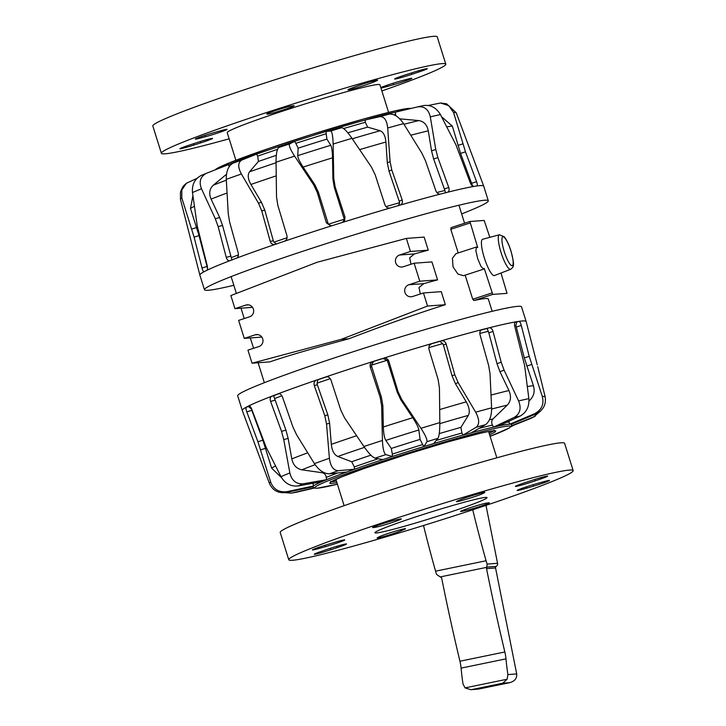 <?xml version="1.0" encoding="UTF-8"?>
<svg xmlns="http://www.w3.org/2000/svg" width="726" height="726" viewBox="0 0 726 726"><rect width="100%" height="100%" fill="white"/><g stroke="black" fill="none" stroke-linecap="round" stroke-linejoin="round"><path stroke-width="1.09" d="M494.161 275.626A19.085 4.084 -108 0 1 484.396 258.111A19.085 4.084 -108 0 1 482.599 239.271L499.388 234.779A18.159 3.884 72 0 0 500.994 252.349A18.159 3.884 72 0 0 510.396 269.355A18.159 3.884 72 0 0 510.641 269.301L494.424 275.562A19.085 4.084 -108 0 1 494.161 275.626M252.557 307.343L234.952 308.641L230.85 295.573L317.126 262.267L406.351 238.4L424.156 237.084L428.249 250.152A119.363 6.126 162.6 0 0 414.473 253.918L409.664 257.794L410.998 264.237M406.351 238.4L410.444 251.468L399.536 255.017A6.171 6.017 -94.2 0 0 401.832 267.041A6.171 6.017 -94.2 0 0 403.22 266.769L414.129 263.22L431.934 261.904L437.569 279.891A119.363 6.126 162.6 0 0 423.793 283.657L418.984 287.541L420.318 293.976M414.129 263.22L419.764 281.207L408.856 284.755A6.171 6.017 -94.2 0 0 411.152 296.789A6.171 6.017 -94.2 0 0 412.54 296.517L423.449 292.959L441.254 291.643L445.347 304.711C416.533 313.777 384.381 325.13 348.907 338.77C312.625 348.507 286.271 356.221 269.845 361.884L252.049 363.2L247.947 350.132L258.864 346.574A6.171 6.017 -94.2 0 0 256.568 334.55A6.171 6.017 -94.2 0 0 255.18 334.822L244.272 338.38L238.627 320.393L249.544 316.835A6.171 6.017 -94.2 0 0 247.248 304.811A6.171 6.017 -94.2 0 0 245.86 305.083L234.952 308.641M492.164 311.309L488.317 299.03A119.354 6.57 161.6 0 0 485.277 298.567A119.354 6.57 161.6 0 0 473.933 300.537L472.717 299.23L465.166 275.145M501.013 273.021L507.038 293.358L492.745 294.411L484.242 268.384L483.697 269.11L463.478 275.699L457.952 274.056L453.042 266.896L452.434 258.284L455.928 253.692M458.206 252.947L450.792 229.271L451.091 227.628L469.894 221.503L484.188 220.45L489.832 237.338M469.876 221.512L451.091 227.628M483.697 269.11L481.029 266.515L477.735 258.846L475.866 250.67L476.492 246.985L477.717 247.584L469.894 221.503M261.877 337.082L244.272 338.38M428.249 250.152L410.444 251.468M437.569 279.891L419.764 281.207M423.449 292.959L427.541 306.027L341.274 339.332L252.049 363.2M445.347 304.711L427.541 306.027M348.907 338.77L341.274 339.332M461.645 213.907A148.73 7.632 162.6 0 0 488.308 200.784L483.716 186.155A148.73 7.632 162.6 0 0 483.716 186.137A148.73 7.632 162.6 0 0 476.873 185.965A148.73 7.632 162.6 0 0 473.406 186.509A148.73 7.632 162.6 0 0 469.432 187.254A148.73 7.632 162.6 0 0 447.461 192.272A148.73 7.632 162.6 0 0 440.401 194.069A148.73 7.632 162.6 0 0 399.772 205.213A148.73 7.632 162.6 0 0 390.352 207.945C387.847 208.416 386.05 207.418 384.971 204.95L375.179 174.766L371.431 167.08L351.983 138.339C347.309 131.633 343.888 128.094 341.728 127.703A131.261 6.734 162.6 0 0 336.247 129.346A131.261 6.734 162.6 0 0 330.72 131.025L326.165 131.433A1246.206 208.462 -89.8 0 1 326.192 133.775L326.909 139.111L330.775 145.273C331.782 147.242 332.372 151.425 332.526 157.823L332.898 179.013L334.305 187.417L344.296 219.225A143.449 7.36 162.6 0 0 328.352 224.243L318.469 192.39L314.839 184.694L303.114 167.08C299.62 161.726 297.823 157.914 297.733 155.663L298.15 148.149L295.827 143.321A1246.206 250.062 54.8 0 1 294.52 141.388A104.127 5.345 -17.4 0 1 326.165 131.433M473.406 186.509C472.336 186.446 471.283 185.166 470.248 182.68L455.992 144.937L440.437 114.599C436.29 107.629 430.654 104.617 423.53 105.56M351.983 138.339A144.646 7.423 162.6 0 0 342.618 141.153A144.646 7.423 162.6 0 0 333.134 144.038L333.769 178.469L335.167 186.872L344.977 217.083L344.659 220.423L342.064 222.555A148.73 7.632 162.6 0 0 331.9 225.741L330.92 225.94L326.401 222.891L317.271 192.499L313.65 184.794L294.62 156.144A144.646 7.423 162.6 0 0 285.245 159.185A144.646 7.423 162.6 0 0 276.034 162.216L276.524 196.918L277.831 205.367L286.961 235.759C287.478 238.409 286.598 240.242 284.302 241.286A148.73 7.632 162.6 0 0 279.691 242.847A148.73 7.632 162.6 0 0 275.163 244.39C272.831 244.925 271.197 243.945 270.253 241.44L261.732 210.839L258.42 203.071L241.386 173.995A144.646 7.423 162.6 0 0 233.627 176.736A144.646 7.423 162.6 0 0 226.285 179.376C226.176 171.182 228.418 165.791 233.01 163.187L248.764 156.916A104.127 5.345 162.6 0 1 256.496 154.157L256.514 154.175A1246.206 699.065 50 0 0 257.712 156.126L258.402 161.471A107.992 5.545 -17.4 0 1 270.898 157.161A107.992 5.545 -17.4 0 1 276.325 155.328M276.561 244.054L274.001 242.175L273.303 240.705L264.781 210.113L261.469 202.336L250.924 184.468C247.893 179.004 247.439 174.775 249.553 171.79L258.402 161.471M274.836 244.48L275.163 244.39A148.73 7.632 162.6 0 0 236.485 258.175A148.73 7.632 162.6 0 0 229.942 260.661A148.73 7.632 162.6 0 0 206.883 270.308A148.73 7.632 162.6 0 0 204.07 271.733A148.73 7.632 162.6 0 0 199.859 275.09A148.73 7.632 162.6 0 0 199.868 275.109L204.451 289.738A148.73 7.632 162.6 0 0 233.836 285.3M488.308 200.784A148.73 7.632 162.6 0 0 284.274 257.476A148.73 7.632 162.6 0 0 204.451 289.738M229.788 260.707L229.942 260.661C228.309 261.015 227.084 259.935 226.258 257.403L218.163 226.639L215.295 218.735L201.483 188.787C198.733 181.591 200.43 176.409 206.556 173.233L228.391 164.666A1246.206 1024.005 37.1 0 0 229.289 166.472M373.309 117.757L389.082 114.127A131.261 6.734 162.6 0 0 384.526 115.361A131.261 6.734 162.6 0 0 379.825 116.659L365.187 119.99A104.127 5.345 162.6 0 1 373.309 117.757M440.401 194.069C438.45 194.314 436.934 193.198 435.854 190.729L425.445 160.718L421.779 152.977L403.565 123.638C398.955 116.859 394.127 113.692 389.082 114.127M399.454 118.81L418.82 120.589C423.902 121.396 427.06 124.808 428.286 130.816L431.543 150.89L433.658 159.03L444.902 190.484A143.449 7.36 162.6 0 0 436.852 192.517M440.437 114.599A144.646 7.423 162.6 0 0 435.654 115.625A144.646 7.423 162.6 0 0 430.309 116.85C428.54 109.345 424.311 106.023 417.613 106.876L395.298 112.194A1246.206 1002.742 -73.6 0 1 395.597 114.418L395.942 115.815M430.309 116.85L435.745 149.429L437.869 157.569L448.75 187.453C449.503 190.003 449.076 191.61 447.461 192.272L447.624 192.227M423.775 105.506L417.613 106.876M483.716 186.137L456.227 112.775A144.646 7.423 162.6 0 0 455.229 112.548A144.646 7.423 162.6 0 0 453.578 112.53L448.704 105.606L440.573 103.001L428.385 105.442M441.544 116.714L452.343 126.124L460.565 153.404L472.154 184.785A143.449 7.36 162.6 0 0 471.346 184.885M453.578 112.53L465.475 151.834L476.583 181.681C477.463 184.195 477.554 185.629 476.873 185.965L476.937 185.956M456.227 112.775L446.581 103.8L440.573 103.001M403.565 123.638A144.646 7.423 162.6 0 0 395.815 125.743A144.646 7.423 162.6 0 0 387.702 127.994C386.822 120.189 384.199 116.414 379.825 116.659M347.845 132.822A107.992 5.545 -17.4 0 1 367.646 127.132L365.305 122.304A1246.206 664.662 -85.4 0 0 365.187 120.008L365.187 119.99M367.646 127.132L380.125 130.744C383.392 132.032 385.325 135.798 385.905 142.033L387.312 162.769L389 171.055L399.672 202.663A143.449 7.36 162.6 0 0 385.96 206.638M387.702 127.994L390.089 161.671L391.777 169.957L402.195 199.959C402.839 202.554 402.032 204.305 399.772 205.213L400.117 205.095M398.492 205.721L399.672 202.663M326.165 131.415A104.127 5.345 162.6 0 1 335.82 128.493L341.728 127.703M333.134 144.038C332.88 135.998 332.081 131.66 330.72 131.025M342.826 222.229L344.296 219.225M331.319 225.886L328.352 224.243M294.62 156.144C290.273 149.393 288.612 145.327 289.638 143.948L294.52 141.388M276.034 162.216C276.061 154.039 276.978 149.129 278.793 147.487L284.982 144.474A104.127 5.345 162.6 0 1 294.502 141.361M256.496 154.157L241.822 160.047A131.261 6.734 162.6 0 0 237.348 161.635A131.261 6.734 162.6 0 0 233.01 163.187M241.386 173.995C237.72 167.062 237.874 162.415 241.822 160.047M226.285 179.376L228.254 213.816L229.688 222.265L238.21 252.866C238.736 255.507 238.164 257.276 236.485 258.175M231.957 260.089L222.537 225.405L219.669 217.501L211.084 199.106C208.725 193.452 209.46 188.824 213.29 185.203L226.521 174.249M200.966 175.565L206.556 173.233M201.483 188.787A144.646 7.423 162.6 0 0 196.692 190.747A144.646 7.423 162.6 0 0 192.481 192.553C191.845 184.477 194.786 178.768 201.302 175.429M192.481 192.553L197.309 226.258L207.146 265.389C207.727 268.03 207.636 269.664 206.883 270.308M207.527 268.375L199.042 235.623L190.475 208.453L192.916 195.784M181.818 197.971A144.646 7.423 162.6 0 0 180.465 199.469L180.429 192.272C181.927 188.261 183.306 185.802 184.576 184.903L186.382 183.279L181.799 189.967L181.818 197.971L194.096 237.148L202.01 268.003C202.717 270.571 203.398 271.814 204.07 271.733L204.015 271.76M196.937 178.369L186.382 183.279M180.465 199.469L199.859 275.09M390.352 207.945A148.73 7.632 162.6 0 0 342.064 222.555M331.9 225.741A148.73 7.632 162.6 0 0 284.302 241.286M445.519 192.944L444.902 190.484M473.288 186.518L472.154 184.785M336.937 482.736L330.675 483.516L329.804 483.362L330.257 482.309L341.175 477.1L363.753 468.642L406.932 454.267L447.443 442.016L480.022 433.34L488.19 431.571L495.722 430.863L495.295 431.906L489.651 434.874M526.132 321.5L521.549 306.871A148.73 7.632 -17.4 0 0 344.26 354.651A148.73 7.632 -17.4 0 0 237.692 395.824L242.284 410.453A148.73 7.632 -17.4 0 1 242.284 410.453A148.73 7.632 -17.4 0 1 246.196 407.232A148.73 7.632 -17.4 0 1 248.927 405.825A148.73 7.632 -17.4 0 1 271.624 396.287A148.73 7.632 -17.4 0 1 278.103 393.819A148.73 7.632 -17.4 0 1 316.527 380.097A148.73 7.632 -17.4 0 1 325.629 376.994A148.73 7.632 -17.4 0 1 348.843 369.28A148.73 7.632 -17.4 0 1 373.128 361.466A148.73 7.632 -17.4 0 1 383.283 358.272A148.73 7.632 -17.4 0 1 431.643 343.616A148.73 7.632 -17.4 0 1 441.09 340.875A148.73 7.632 -17.4 0 1 481.955 329.631A148.73 7.632 -17.4 0 1 489.07 327.816A148.73 7.632 -17.4 0 1 515.369 321.936A148.73 7.632 -17.4 0 1 518.918 321.364A148.73 7.632 -17.4 0 1 521.676 321.028A148.73 7.632 -17.4 0 1 526.132 321.5A148.73 7.632 -17.4 0 1 526.141 321.518L537.267 364.879M382.811 459.594A104.127 5.345 162.6 0 0 354.488 469.232A1246.206 743.959 91.4 0 1 354.342 466.909L351.702 461.745L337.799 456.482C334.16 454.748 332 450.701 331.31 444.348L329.613 423.285L327.862 414.909L317.344 384.798L317.071 383.174L317.943 379.752A146.389 7.514 -17.4 0 1 326.192 376.948L326.491 376.812M325.629 376.994C328.061 376.44 329.822 377.402 330.902 379.87L340.821 410.199L344.569 417.886L363.907 446.508C368.599 453.224 372.311 457.108 375.033 458.16A131.261 6.734 -17.4 0 1 380.415 456.391A131.261 6.734 -17.4 0 1 385.86 454.621L392.358 456.491A1246.206 296.734 89.1 0 1 392.321 454.122L391.314 448.45L385.815 440.383C384.381 437.914 383.555 433.449 383.337 426.988L382.847 405.662L381.404 397.213L371.285 365.251A143.449 7.36 -17.4 0 1 387.221 360.232L397.24 392.231L400.897 399.972L412.74 417.722C416.297 423.14 418.33 427.224 418.848 429.983L420.064 439.393L422.677 444.566A1246.206 235.505 -123.9 0 1 423.993 446.508A104.127 5.345 162.6 0 0 392.358 456.472A104.127 5.345 -17.4 0 0 387.575 458.052A104.127 5.345 -17.4 0 0 382.856 459.603L375.033 458.16M514.825 322.371A146.389 7.514 -17.4 0 1 516.658 322.09L518.918 321.364C519.771 321.5 520.56 322.861 521.295 325.457L529.209 356.33L542.313 396.469C544.255 404.173 541.687 409.918 534.608 413.702A131.261 6.734 -17.4 0 1 535.552 413.72A131.261 6.734 -17.4 0 1 536.242 413.811L511.24 424.283A104.127 5.345 -17.4 0 0 509.806 424.193L534.608 413.702M336.428 481.111A85.668 4.392 -17.4 0 1 331.383 481.628M354.488 469.232L354.488 469.259A104.127 5.345 -17.4 0 0 346.801 472.009L329.468 473.815A131.261 6.734 -17.4 0 1 338.225 470.693L354.488 469.259M323.306 472.272A107.992 5.545 162.6 0 0 322.181 472.726C324.431 473.216 325.793 474.768 326.273 477.39A1246.206 1065.732 100.8 0 0 326.618 479.659L326.627 479.686A104.127 5.345 -17.4 0 0 322.081 481.592L298.105 485.966A131.261 6.734 -17.4 0 1 303.277 483.788L326.627 479.686M321.981 481.61A104.127 5.345 162.6 0 0 313.568 485.948L313.578 485.975A104.127 5.345 -17.4 0 0 312.97 486.719L286.371 492.491A131.261 6.734 -17.4 0 1 286.598 492.101A131.261 6.734 -17.4 0 1 287.069 491.638L313.578 485.975A1246.206 1206.43 145.2 0 1 312.979 483.752L312.824 483.28M493.58 430.799A85.668 4.392 -17.4 0 1 489.142 433.259M511.667 425.726L533.683 416.924A131.261 6.734 -17.4 0 1 532.303 417.659A131.261 6.734 -17.4 0 1 530.679 418.466L511.485 426.108M540.625 410.998L533.683 416.924M542.313 396.469A144.646 7.423 -17.4 0 1 544.046 396.46A144.646 7.423 -17.4 0 1 545.117 396.659L537.712 366.594M545.117 396.659C546.397 404.318 543.438 410.036 536.242 413.811M516.658 322.09L515.896 325.475L524.308 357.909L533.41 385.697C535.162 391.75 533.701 396.841 529.045 400.979L528.982 401.024M508.781 421.325L508.999 422.033A1246.206 1199.887 -169.8 0 1 509.797 424.165A104.127 5.345 162.6 0 0 498.844 425.926M520.261 416.016L498.744 425.971A104.127 5.345 -17.4 0 0 493.489 427.151L514.271 417.359A131.261 6.734 -17.4 0 1 517.366 416.651A131.261 6.734 -17.4 0 1 520.261 416.016C526.504 412.368 529.372 406.569 528.864 398.638L524.635 365.632L514.807 326.509C514.244 323.887 514.425 322.362 515.369 321.936L515.269 321.963M481.147 330.021A146.389 7.514 -17.4 0 1 487.146 328.488L488.834 332.835L496.992 363.672L499.942 371.676L508.935 390.534C511.422 396.342 510.886 401.206 507.311 405.117L492.963 418.947C491.475 420.617 491.302 422.659 492.428 425.073A1246.206 1034.441 -133.6 0 1 493.48 427.124A104.127 5.345 162.6 0 0 471.392 432.76M487.146 328.488L489.07 327.816C490.858 327.635 492.174 328.824 493.018 331.383L501.176 362.21L504.125 370.224L518.6 400.933C521.522 408.33 520.079 413.802 514.271 417.359M485.494 424.692L471.31 432.805A104.127 5.345 -17.4 0 0 463.143 435.046L476.183 427.251A131.261 6.734 -17.4 0 1 480.902 425.944A131.261 6.734 -17.4 0 1 485.494 424.692C489.633 421.57 491.674 415.944 491.62 407.812L490.032 373.817L488.643 365.414L480.013 334.695C479.496 332.054 480.14 330.366 481.955 329.631L481.683 329.722M431.262 343.861A146.389 7.514 -17.4 0 1 439.829 341.374L442.706 343.616L443.414 345.095L452.044 375.814L455.42 383.673L466.246 401.859C469.377 407.449 470.076 411.951 468.334 415.381L460.919 427.36L461.899 433.041A1246.206 693.321 -125.7 0 1 463.124 435.028A104.127 5.345 162.6 0 0 433.703 443.568L437.95 438.35C439.203 436.054 439.829 430.799 439.829 422.605L439.439 388.011L438.132 379.553L428.875 348.988L429.184 345.658L431.643 343.616L430.355 344.269M439.829 341.374L441.09 340.875C443.513 340.44 445.201 341.492 446.163 344.006L454.785 374.725L458.16 382.584L475.666 412.205C479.478 419.292 479.641 424.311 476.183 427.251M433.676 443.595A104.127 5.345 -17.4 0 0 424.011 446.526L426.933 441.689A131.261 6.734 -17.4 0 1 432.46 440.001A131.261 6.734 -17.4 0 1 437.95 438.35M371.285 365.251L373.69 361.412A146.389 7.514 -17.4 0 1 382.901 358.517L383.283 358.272C385.933 357.709 387.775 358.671 388.818 361.167L398.057 391.695L401.723 399.445L420.953 428.322C425.382 435.173 427.378 439.629 426.933 441.689M363.907 446.508A144.646 7.423 -17.4 0 1 373.1 443.486A144.646 7.423 -17.4 0 1 382.448 440.446L381.613 405.77L380.17 397.331L370.26 367.002C369.679 364.37 370.632 362.519 373.128 361.466L373.69 361.412M382.448 440.446C382.793 448.586 383.927 453.314 385.86 454.621M278.593 393.701L278.103 393.819C279.918 393.41 281.361 394.445 282.432 396.904L292.95 427.024L296.571 434.729L314.403 463.615A144.646 7.423 -17.4 0 1 329.395 458.26L326.537 424.02L324.785 415.653L314.267 385.542C313.596 382.929 314.349 381.114 316.527 380.097L317.943 379.752M329.395 458.26C330.43 466.228 333.37 470.375 338.225 470.693M314.403 463.615C318.95 470.321 323.977 473.724 329.468 473.815M322.181 472.726L301.853 469.813C296.507 468.706 293.159 465.067 291.798 458.905L288.14 438.368L285.935 430.128L274.61 398.574A143.449 7.36 -17.4 0 1 281.906 395.779M249.082 405.78L248.927 405.825C249.817 405.68 250.769 406.841 251.786 409.319L266.043 447.053L280.989 476.683A144.646 7.423 -17.4 0 1 289.846 472.962L283.748 439.611L281.543 431.371L270.598 401.414C269.818 398.837 270.163 397.122 271.624 396.287L273.648 395.715L274.61 398.574M289.846 472.962C291.788 480.666 296.272 484.269 303.277 483.788M280.989 476.683C285.009 483.516 290.718 486.611 298.105 485.966M535.262 416.17L530.679 418.466M510.968 426.734L514.062 425.082M314.222 488.072L296.299 492.273A131.261 6.734 -17.4 0 1 294.23 492.618A131.261 6.734 -17.4 0 1 292.397 492.9L313.841 487.908M285.318 492.682L291.199 493.117L296.299 492.273M291.199 493.117L292.397 492.9M242.284 410.471L269.446 483.462C272.649 490.513 278.294 493.526 286.371 492.491M269.446 483.462A144.646 7.423 -17.4 0 1 269.709 482.835A144.646 7.423 -17.4 0 1 270.644 482.01C273.566 489.406 279.038 492.618 287.069 491.638M281.534 477.663L271.633 468.125L262.876 440.219L251.25 408.802A143.449 7.36 -17.4 0 1 251.523 408.647M270.644 482.01L257.921 441.753L246.804 411.887C245.905 409.346 245.706 407.794 246.196 407.232L248.474 406.533L251.25 408.802M382.901 358.517L387.221 360.232M326.192 376.948L326.836 376.794M486.411 505.242A4.401 0.962 -101.6 0 1 486.093 505.741A4.401 0.962 -101.6 0 1 486.066 505.741L497.555 563.312A2.94 2.868 85.8 0 1 496.221 566.407A1.47 1.434 -94.2 0 0 495.559 567.959L516.703 673.946C517.075 678.302 514.752 681.206 509.761 682.658L502.755 683.202L507.147 679.218L507.882 674.599A75.359 16.435 -101.6 0 1 505.995 658.863A11.743 2.559 78.4 0 0 504.842 651.966A491.057 107.094 -101.6 0 1 486.538 568.63L487.173 564.075A8.812 1.924 -101.6 0 1 486.084 560.762A347.436 75.776 -101.6 0 1 472.735 509.788M478.643 689.065L470.856 689.7L478.643 689.065L509.516 682.703M423.512 525.515A347.436 75.776 78.4 0 0 435.564 571.171A8.812 1.924 78.4 0 0 436.644 574.484L441.626 577.878A491.057 107.094 78.4 0 0 459.939 661.223A11.743 2.559 -101.6 0 1 461.083 668.12A75.359 16.435 78.4 0 0 462.97 683.847L465.048 687.894L470.856 689.7M486.928 567.296L440.764 576.807M504.842 651.966L459.939 661.223M486.084 560.762L435.564 571.171M507.147 679.218L465.048 687.894M482.282 497.873A58.733 3.013 162.6 0 0 419.011 515.832A58.733 3.013 162.6 0 0 374.925 532.748A58.733 3.013 162.6 0 0 379.653 532.485A58.733 3.013 162.6 0 0 442.924 514.534A58.733 3.013 162.6 0 0 487.01 497.619A58.733 3.013 162.6 0 0 482.282 497.873M573.168 470.62L564.619 443.332A149.03 7.65 162.6 0 0 552.631 443.985A149.03 7.65 162.6 0 0 392.067 489.551A149.03 7.65 162.6 0 0 280.209 532.457L288.757 559.746A149.03 7.65 162.6 0 0 300.755 559.093A149.03 7.65 162.6 0 0 461.309 513.527A149.03 7.65 162.6 0 0 573.168 470.62A149.03 7.65 162.6 0 0 561.18 471.274A149.03 7.65 162.6 0 0 400.625 516.83A149.03 7.65 162.6 0 0 288.757 559.746M326.655 549.546A13.948 0.717 -17.4 0 1 329.114 548.711A13.948 0.717 -17.4 0 1 346.52 543.974A13.948 0.717 -17.4 0 1 337.309 547.585L330.738 549.754A13.213 0.681 -17.4 0 1 314.249 554.237A13.213 0.681 -17.4 0 1 320.647 551.615L326.655 549.546M379.38 536.705A13.948 0.717 -17.4 0 1 380.36 536.26A13.948 0.717 -17.4 0 1 395.216 531.223A13.948 0.717 -17.4 0 1 405.516 528.728A13.948 0.717 -17.4 0 1 404.064 529.535L400.915 530.86A13.213 0.681 -17.4 0 1 386.84 535.634A13.213 0.681 -17.4 0 1 377.084 538.002A13.213 0.681 -17.4 0 1 377.538 537.657L379.38 536.705M462.326 511.258A13.948 0.717 -17.4 0 1 461.246 511.458A13.948 0.717 -17.4 0 1 460.602 511.44A13.948 0.717 -17.4 0 1 471.728 507.211A13.948 0.717 -17.4 0 1 486.574 503.082L488.698 502.791A13.213 0.681 -17.4 0 1 489.306 502.809A13.213 0.681 -17.4 0 1 480.013 506.412A13.213 0.681 -17.4 0 1 465.729 510.532L462.326 511.258L462.117 510.605M526.904 488.108A13.948 0.717 -17.4 0 1 524.399 488.834A13.948 0.717 -17.4 0 1 517.148 490.449A13.948 0.717 -17.4 0 1 536.514 483.716L542.658 481.973A13.213 0.681 -17.4 0 1 549.528 480.449A13.213 0.681 -17.4 0 1 533.556 486.139L526.904 488.108L526.495 486.801M535.28 480.821A13.948 0.717 -17.4 0 1 532.82 481.647A13.948 0.717 -17.4 0 1 515.415 486.384A13.948 0.717 -17.4 0 1 524.626 482.781L531.187 480.612A13.213 0.681 -17.4 0 1 547.685 476.12A13.213 0.681 -17.4 0 1 541.287 478.752L535.28 480.821L534.844 479.432M482.554 493.653A13.948 0.717 -17.4 0 1 481.574 494.107A13.948 0.717 -17.4 0 1 466.709 499.134A13.948 0.717 -17.4 0 1 456.409 501.639A13.948 0.717 -17.4 0 1 457.87 500.831L461.01 499.497A13.213 0.681 -17.4 0 1 475.094 494.733A13.213 0.681 -17.4 0 1 484.85 492.364A13.213 0.681 -17.4 0 1 484.396 492.709L482.554 493.653L482.264 492.754M399.599 519.099A13.948 0.717 -17.4 0 1 400.688 518.908A13.948 0.717 -17.4 0 1 401.333 518.918A13.948 0.717 -17.4 0 1 390.198 523.156A13.948 0.717 -17.4 0 1 375.351 527.285L373.228 527.575A13.213 0.681 -17.4 0 1 372.62 527.557A13.213 0.681 -17.4 0 1 381.921 523.954A13.213 0.681 -17.4 0 1 396.205 519.825L399.599 519.099M335.031 542.249A13.948 0.717 -17.4 0 1 337.536 541.523A13.948 0.717 -17.4 0 1 344.786 539.917A13.948 0.717 -17.4 0 1 325.411 546.651L319.268 548.393A13.213 0.681 -17.4 0 1 312.398 549.918A13.213 0.681 -17.4 0 1 328.379 544.228L335.031 542.249M229.162 138.802A149.03 7.65 -17.4 0 1 164.62 153.839A149.03 7.65 -17.4 0 1 161.381 153.277A149.03 7.65 -17.4 0 1 287.224 105.869A149.03 7.65 -17.4 0 1 442.551 63.589A149.03 7.65 -17.4 0 1 445.791 64.151A149.03 7.65 -17.4 0 1 381.876 90.941M161.381 153.277L152.832 125.997A149.03 7.65 -17.4 0 1 278.675 78.58A149.03 7.65 -17.4 0 1 434.003 36.3A149.03 7.65 -17.4 0 1 437.243 36.863L445.791 64.151M235.886 160.274L227.229 132.64A80.014 4.111 -17.4 0 1 294.801 107.185A80.014 4.111 -17.4 0 1 378.201 84.479A80.014 4.111 -17.4 0 1 379.943 84.788L388.601 112.412M203.389 142.015A13.948 0.717 -17.4 0 1 200.766 142.868L193.906 145.055A13.213 0.681 -17.4 0 1 179.876 148.748A13.213 0.681 -17.4 0 1 188.569 145.345L195.131 143.176A13.948 0.717 -17.4 0 1 212.573 138.421A13.948 0.717 -17.4 0 1 203.389 142.015M207.718 136.089A13.948 0.717 -17.4 0 1 205.458 136.715L200.058 138.158A13.213 0.681 -17.4 0 1 195.294 139.102A13.213 0.681 -17.4 0 1 213.616 132.731L219.769 130.989A13.948 0.717 -17.4 0 1 227.056 129.364A13.948 0.717 -17.4 0 1 207.718 136.089M268.203 114.127A13.948 0.717 -17.4 0 1 267.631 114.154L266.85 114.009A13.213 0.681 -17.4 0 1 266.769 113.973A13.213 0.681 -17.4 0 1 277.296 109.971A13.213 0.681 -17.4 0 1 291.371 106.05L293.513 105.751A13.948 0.717 -17.4 0 1 294.166 105.769A13.948 0.717 -17.4 0 1 283.058 109.989A13.948 0.717 -17.4 0 1 268.203 114.127M349.415 88.989A13.948 0.717 -17.4 0 1 350.867 88.409L355.159 86.766A13.213 0.681 -17.4 0 1 369.089 82.183A13.213 0.681 -17.4 0 1 377.638 80.169A13.213 0.681 -17.4 0 1 376.277 80.931L373.155 82.256A13.948 0.717 -17.4 0 1 358.29 87.292A13.948 0.717 -17.4 0 1 347.972 89.797A13.948 0.717 -17.4 0 1 349.415 88.989M403.783 75.413A13.948 0.717 -17.4 0 1 406.406 74.56L413.266 72.373A13.213 0.681 -17.4 0 1 427.296 68.68A13.213 0.681 -17.4 0 1 418.603 72.083L412.041 74.252A13.948 0.717 -17.4 0 1 394.599 79.007A13.948 0.717 -17.4 0 1 403.783 75.413M380.823 87.592A13.948 0.717 -17.4 0 1 399.454 81.339A13.948 0.717 -17.4 0 1 401.714 80.713L407.114 79.27A13.213 0.681 -17.4 0 1 411.869 78.326A13.213 0.681 -17.4 0 1 393.556 84.697L387.403 86.439A13.948 0.717 -17.4 0 1 380.969 88.046M510.895 250.969A15.219 3.258 -108 0 1 512.102 265.716A15.219 3.258 -108 0 1 504.216 251.459A15.219 3.258 -108 0 1 503.009 236.703A15.219 3.258 -108 0 1 510.895 250.969M499.552 234.752A18.159 3.884 72 0 0 499.388 234.779L504.162 236.721C506.666 239.798 508.935 244.544 510.968 250.978C514.779 266.342 514.026 266.406 510.641 269.301M248.655 304.875L245.86 305.083M257.975 334.622L255.18 334.822M414.473 253.918L399.536 255.017M423.793 283.657L408.856 284.755M472.717 299.23L491.938 292.968M473.933 300.537L492.745 294.411M450.792 229.271L470.012 223M256.514 154.175A104.127 5.345 -17.4 0 1 270.19 149.447A104.127 5.345 -17.4 0 1 284.828 144.547M277.541 149.338A104.127 5.345 162.6 0 0 270.862 151.589A104.127 5.345 162.6 0 0 257.712 156.126M250.924 184.468A140.182 7.196 -17.4 0 1 263.801 180.039A140.182 7.196 -17.4 0 1 276.207 175.864M287.115 237.711A143.449 7.36 162.6 0 0 281.071 239.761A143.449 7.36 162.6 0 0 274.001 242.175M249.553 171.79A130.535 6.697 -17.4 0 1 263.937 166.835A130.535 6.697 -17.4 0 1 276.043 162.76M270.299 147.95A102.665 5.273 162.6 0 0 215.413 169.748M228.391 164.666A104.127 5.345 -17.4 0 1 248.101 157.179M403.965 124.282A130.535 6.697 -17.4 0 1 418.82 120.589M435.745 149.429L431.543 150.89M420.672 106.187A131.261 6.734 162.6 0 0 417.74 106.849M462.852 143.857L457.952 145.427M390.089 161.671L387.312 162.769M391.777 169.957L389 171.055M399.418 201.066L402.195 199.959M333.769 178.469L332.898 179.013M335.167 186.872L334.305 187.417M344.097 217.6L344.959 217.056M326.401 222.891L327.589 222.782M317.271 192.499L318.469 192.39M313.65 184.794L314.839 184.694M289.638 143.948A131.261 6.734 162.6 0 0 284.184 145.717A131.261 6.734 162.6 0 0 278.793 147.487M270.253 241.44L273.303 240.705M261.732 210.839L264.781 210.113M258.42 203.071L261.469 202.336M238.427 254.908A143.449 7.36 162.6 0 0 231.222 257.657M226.258 257.403L230.632 256.16M218.163 226.639L222.537 225.405M215.295 218.735L219.669 217.501M202.01 268.003L206.946 266.478M194.096 237.148L199.042 235.623M191.737 229.089L196.682 227.565M335.966 128.466A104.127 5.345 -17.4 0 1 365.187 120.008M373.917 117.621A104.127 5.345 -17.4 0 1 395.298 112.194M410.78 108.501A102.665 5.273 162.6 0 0 270.371 147.922M444.539 188.914L448.75 187.453M437.869 157.569L433.658 159.03M471.673 183.251L476.583 181.681M465.475 151.834L460.565 153.404M190.475 208.453A140.182 7.196 -17.4 0 1 194.377 206.311M213.29 185.203A130.535 6.697 -17.4 0 1 226.321 180.175M211.084 199.106A140.182 7.196 -17.4 0 1 227.02 193.025M298.15 148.149A107.992 5.545 -17.4 0 1 326.909 139.111M326.192 133.775A104.127 5.345 162.6 0 0 295.827 143.321M297.733 155.663A130.535 6.697 -17.4 0 1 330.775 145.273M303.114 167.08A140.182 7.196 -17.4 0 1 332.526 157.823M365.305 122.304A104.127 5.345 162.6 0 0 343.607 128.538M352.282 138.784A130.535 6.697 -17.4 0 1 380.125 130.744M359.642 149.629A140.182 7.196 -17.4 0 1 385.905 142.033M395.597 114.418A104.127 5.345 162.6 0 0 393.991 114.799M410.816 135.227A140.182 7.196 -17.4 0 1 428.286 130.816M446.808 126.869A140.182 7.196 -17.4 0 1 452.343 126.124M312.951 486.719A104.127 5.345 162.6 0 0 312.96 486.856L314.213 488.072L317.126 488.244L337.399 484.197A102.665 5.273 -17.4 0 1 388.356 459.395A102.665 5.273 -17.4 0 1 494.678 428.494A102.665 5.273 -17.4 0 1 490.114 436.335L508.971 428.149L511.367 426.289L511.694 424.574A104.127 5.345 162.6 0 0 511.267 424.274M346.71 472.018A104.127 5.345 162.6 0 0 326.618 479.659M531.659 364.497L526.758 366.067M504.125 370.224L499.942 371.676M492.963 418.947A107.992 5.545 162.6 0 0 489.469 419.791M507.311 405.117A130.535 6.697 162.6 0 0 491.647 409.047M458.16 382.584L455.42 383.673M460.919 427.36A107.992 5.545 162.6 0 0 439.248 433.613M468.334 415.381A130.535 6.697 162.6 0 0 439.838 423.63M401.723 399.445L400.897 399.972M420.064 439.393A107.992 5.545 162.6 0 0 391.314 448.45M418.848 429.983A130.535 6.697 162.6 0 0 385.815 440.383M381.613 405.77L382.847 405.662M370.895 455.166A107.992 5.545 162.6 0 0 351.702 461.745M364.497 447.361A130.535 6.697 162.6 0 0 337.799 456.482M326.537 424.02L329.613 423.285M315.102 464.685A130.535 6.697 162.6 0 0 301.853 469.813M283.748 439.611L288.14 438.368M260.634 449.839L265.58 448.305M257.921 441.753L262.876 440.219M251.75 410.362L246.804 411.887M518.6 400.933A144.646 7.423 -17.4 0 1 524.009 399.69A144.646 7.423 -17.4 0 1 528.864 398.638M475.666 412.205A144.646 7.423 -17.4 0 1 483.825 409.936A144.646 7.423 -17.4 0 1 491.62 407.812M420.953 428.322A144.646 7.423 -17.4 0 1 430.445 425.427A144.646 7.423 -17.4 0 1 439.829 422.605M481.42 329.849L481.955 329.631M273.648 395.715A146.389 7.514 -17.4 0 1 278.965 393.692M248.474 406.533A146.389 7.514 -17.4 0 1 249.599 405.934M529.209 356.33L524.308 357.909M521.295 325.457L516.386 327.036M514.616 325.647A143.449 7.36 -17.4 0 1 515.896 325.475M501.176 362.21L496.992 363.672M493.018 331.383L488.834 332.835M479.804 333.452A143.449 7.36 -17.4 0 1 488.226 331.319M454.785 374.725L452.044 375.814M446.163 344.006L443.414 345.095M428.685 347.681A143.449 7.36 -17.4 0 1 442.706 343.616M398.057 391.695L397.24 392.231M388.818 361.167L387.993 361.693M371.494 366.893L370.26 367.002M380.17 397.331L381.404 397.213M317.071 383.174A143.449 7.36 -17.4 0 1 330.303 378.663M317.344 384.798L314.267 385.542M324.785 415.653L327.862 414.909M274.991 400.171L270.598 401.414M281.543 431.371L285.935 430.128M506.848 422.223A104.127 5.345 -17.4 0 1 508.999 422.033M533.41 385.697A140.182 7.196 162.6 0 0 527.385 386.559M478.969 428.422A104.127 5.345 -17.4 0 1 492.428 425.073M508.935 390.534A140.182 7.196 162.6 0 0 491.066 395.062M436.226 440.473A104.127 5.345 -17.4 0 1 461.899 433.041M466.246 401.859A140.182 7.196 162.6 0 0 439.702 409.564M392.321 454.122A104.127 5.345 -17.4 0 1 422.677 444.566M412.74 417.722A140.182 7.196 162.6 0 0 383.337 426.988M354.342 466.909A104.127 5.345 -17.4 0 1 378.228 458.75M356.602 435.727A140.182 7.196 162.6 0 0 331.31 444.348M326.273 477.39A104.127 5.345 -17.4 0 1 337.654 472.962M307.688 452.824A140.182 7.196 162.6 0 0 291.798 458.905M312.979 483.752A104.127 5.345 -17.4 0 1 313.968 483.071M275.508 465.965A140.182 7.196 162.6 0 0 271.633 468.125M486.538 568.63L495.559 567.959M486.901 567.097L496.221 566.407M507.882 674.599L516.703 673.946M487.173 564.075L497.555 563.312M502.755 683.202L471.873 689.564M505.995 658.863L461.083 668.12M319.268 548.393L318.914 547.25M325.411 546.651L324.976 545.262M375.351 527.285L375.061 526.359M541.287 478.752L540.924 477.617M533.556 486.139L533.111 484.714M465.729 510.532L465.357 509.371M400.915 530.86L400.552 529.708M404.064 529.535L403.856 528.891M330.738 549.754L330.294 548.33M337.309 547.585L336.891 546.279M200.34 141.506L200.766 142.868M205.031 135.354L205.458 136.715M267.431 113.519L267.631 114.154M393.102 83.245L393.556 84.697M387.022 85.232L387.403 86.439M418.221 70.849L418.603 72.083M411.615 72.899L412.041 74.252M376.086 80.323L376.277 80.931M372.801 81.13L373.155 82.256M199.741 137.16L200.058 138.158M193.488 143.712L193.906 145.055M231.113 276.615L236.386 293.44M241.005 308.187L244.254 318.56M250.325 337.935L253.574 348.298M258.102 362.755L264.355 382.702M458.923 205.222L464.567 223.236M455.892 253.701L476.492 246.985M411.215 108.392L395.271 110.833L363.209 119.128L311.962 134.374L270.335 147.932L229.725 162.697L214.987 169.911M494.079 430.101L494.715 430.817L492.927 430.854C483.153 431.525 434.584 445.065 392.067 459.05C360.35 469.495 340.312 476.918 331.964 481.293L330.466 482.291L330.584 481.329M478.488 689.101L509.761 682.658M344.124 505.668L335.884 479.369M496.838 457.816L488.598 431.507"/></g></svg>
